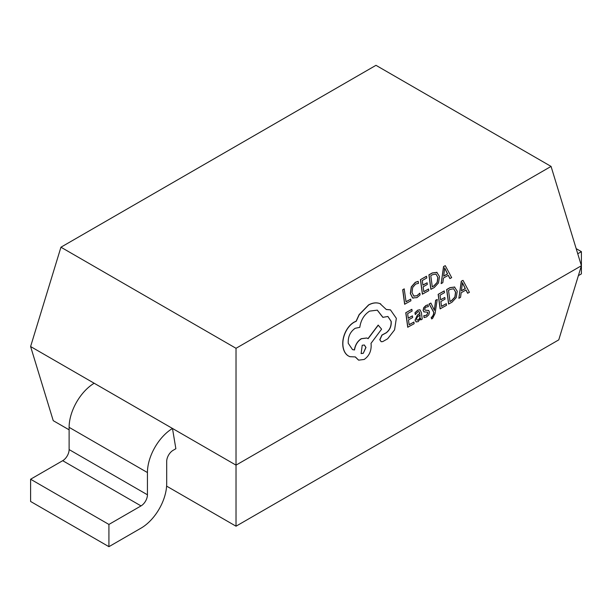 <?xml version="1.0" encoding="UTF-8"?>
<svg xmlns="http://www.w3.org/2000/svg" width="612" height="612" viewBox="0 0 612 612"><rect width="100%" height="100%" fill="white"/><g stroke="black" fill="none" stroke-linecap="round" stroke-linejoin="round"><path stroke-width="0.92" d="M390.387 309.848L386.271 309.45M387.855 316.45L391.076 321.323C391.405 326.127 389.767 329.937 386.172 332.76L381.919 335.062L379.769 339.721L381.161 341.687M377.252 310.131L382.844 317.345L387.916 316.473L391.198 321.369C391.535 326.173 389.898 329.99 386.294 332.806L382.041 335.116L379.891 339.775L381.222 341.718L382.73 341.595L387.641 338.811L394.579 329.876L396.339 318.339L390.448 309.871L386.302 309.511L379.998 303.628M366.81 337.992L361.287 338.681C357.523 341.152 355.22 344.9 354.386 349.919L352.458 349.59M380.718 303.919C376.984 302.29 372.976 302.642 368.692 304.975L359.259 314.66L356.207 321.277L354.272 322.157C350.592 324.299 347.624 327.757 345.375 332.53C343.263 337.227 342.483 341.878 343.041 346.499C343.661 350.737 345.321 353.82 348.044 355.748L349.857 356.681L355.358 356.926L358.647 360.162L364.194 359.451C369.174 355.977 371.476 350.967 371.124 344.418L370.987 343.386L381.597 329.149L378.162 325.102L368.011 338.62M355.266 356.941L358.586 360.131M380.595 303.873C376.854 302.236 372.846 302.596 368.569 304.929L359.129 314.614L356.085 321.224L354.141 322.103C350.462 324.253 347.501 327.711 345.245 332.484C343.133 337.174 342.36 341.833 342.919 346.453C343.531 350.691 345.199 353.774 347.914 355.702L349.789 356.658M437.259 299.436L435.736 300.301L434.398 310.353L430.879 303.062L429.242 303.988L433.9 312.464L433.51 314.706L432.21 317.024L431.353 317.284L431.567 318.898L432.531 318.515L435.071 313.505L437.259 299.436L435.614 300.255L434.313 310.284M430.879 303.062L429.119 303.942L433.778 312.418L433.388 314.66L432.08 316.978L431.223 317.238L431.567 318.898M427.375 312.174L427.887 312.946L426.342 315.325L423.802 315.693L424.055 317.567L426.526 316.94L428.851 314.736L429.494 311.959L428.408 310.353M428.775 310.529L425.164 310.177L424.713 309.397L425.019 308.134L426.12 307.094L428.346 306.635L427.979 304.822L425.944 305.487L423.741 307.622L423.099 310.368L424.162 311.998M428.645 310.483L425.034 310.131M419.886 309.779L417.682 310.185L414.936 312.778L415.296 314.591L417.866 311.783L418.998 311.569L419.901 313.359L417.483 315.195L415.166 320.145L416.244 321.973M420.475 318.546L420.781 319.938L422.242 319.104L421.354 312.441L419.954 309.802L417.805 310.23L415.058 312.824L415.296 314.591M418.937 311.554L419.771 313.306L417.353 315.142L415.035 320.099L416.183 321.95M448.214 275.339L449.889 278.537L451.679 277.641L445.284 265.669L443.669 266.587L441.16 283.616L442.828 282.668L443.425 278.062L448.29 275.301L450.011 278.582M445.284 265.669L443.547 266.541L441.16 283.616M436.937 272.355L432.256 272.944L428.92 274.842L430.871 289.338L434.214 287.563L438.475 282.951L439.515 276.548L436.746 272.279M428.561 288.986L423.787 291.702L423.129 286.821L427.314 284.45L427.092 282.79L422.907 285.161L422.288 280.526L426.801 277.963L426.449 276.249L420.429 279.669L422.372 294.165L428.783 290.639L428.561 288.986L423.772 291.595M427.092 282.79L422.892 285.054M418.256 281.39L415.41 282.369L411.402 286.944L410.468 293.538L412.672 297.929L416.956 297.623L420.077 294.938L419.84 293.148L416.948 295.833L413.743 296.009L412.037 292.528L412.679 287.472L415.655 284.052L418.524 283.348L418.134 281.344L415.28 282.323L411.272 286.898L410.338 293.492L412.542 297.876L413.207 298.205M419.84 293.148L416.826 295.787L413.613 295.963M236.025 348.297L236.025 465.135L581.4 265.738L551.06 166.41L375.975 65.323L311.776 102.388L60.94 247.21L236.025 348.297L551.06 166.41M410.706 299.13L406.047 301.777L404.195 288.879L402.688 289.736L404.631 304.24L410.927 300.783L410.706 299.13L406.031 301.662M413.911 322.057L409.13 324.773L408.479 319.9L412.656 317.521L412.434 315.861L408.258 318.24L407.63 313.596L412.144 311.034L411.799 309.32L405.771 312.74L407.722 327.236L414.133 323.71L413.911 322.057L409.122 324.666M412.434 315.861L408.242 318.125M446.293 303.674L441.512 306.39L440.862 301.509L445.039 299.138L444.817 297.478L440.632 299.849L440.013 295.206L444.526 292.643L444.174 290.93L438.154 294.349L440.097 308.846L446.515 305.327L446.293 303.674L441.497 306.275M444.817 297.478L440.617 299.742M454.662 287.043L449.988 287.632L446.653 289.53L448.596 304.026L451.939 302.244L456.208 297.639L457.241 291.236L454.471 286.959M465.939 290.027L467.614 293.225L469.412 292.322L463.009 280.357L461.394 281.268L458.885 298.296L460.553 297.348L461.15 292.75L466.015 289.981L467.744 293.27M463.009 280.357L461.272 281.222L458.885 298.296M175.866 448.726L172.477 428.454L94.156 383.234A36.315 20.969 -60 0 0 69.118 427.337L69.118 449.575A9.081 5.24 120 0 1 62.699 460.691L30.6 479.227L30.6 501.465L108.921 546.677L141.02 528.148A36.315 20.969 120 0 0 166.694 483.671L166.694 461.433A9.081 5.24 -60 0 1 173.112 450.317L175.866 448.726M69.118 429.831L53.236 420.666L30.6 346.537L236.025 465.135L236.025 526.198L558.764 339.867L581.4 265.738M166.609 486.119L236.025 526.198M60.94 247.21L30.6 346.537M576.175 248.64L581.4 251.654L581.4 273.893L578.378 275.637M581.4 251.654L577.743 253.766M30.6 479.227L108.921 524.438L141.02 505.91A9.081 5.24 120 0 0 147.438 494.787L147.438 472.548A36.315 20.969 -60 0 1 172.477 428.454M108.921 524.438L108.921 546.677M404.325 288.933L402.688 289.736M402.818 289.79L404.762 304.286M414.225 296.254L413.743 296.009M412.542 297.876L413.146 298.182M426.572 276.295L420.429 279.669M420.551 279.715L422.494 294.211M437.06 272.401L432.386 272.998L429.05 274.887L430.993 289.384M432.271 286.768L433.854 285.865L437.129 282.377L437.809 277.45L435.981 274.1L432.546 274.696L430.779 275.698L432.279 286.875L433.977 285.911L437.251 282.43L437.94 277.504L435.912 274.069M443.677 276.15L447.602 273.924L444.71 267.987L443.677 276.15M443.7 276.027L447.479 273.878L444.587 267.941M411.922 309.366L405.771 312.74M405.901 312.786L407.844 327.282M416.053 321.889L418.218 321.66L420.566 318.339L420.781 319.938M417.216 320.122L418.394 319.954L419.87 318.202L420.084 314.744L416.841 317.62L416.627 319.15L417.277 320.145M417.086 320.076L418.271 319.908L419.748 318.156L419.977 314.828M428.109 304.875L426.067 305.533L423.864 307.675L423.221 310.414L423.856 311.814L427.505 312.219L428.01 312.992L426.472 315.371L423.802 315.693M423.932 315.738L424.177 317.613M444.304 290.975L438.154 294.349M438.276 294.403L440.227 308.899M454.793 287.089L450.111 287.678L446.775 289.575L448.718 304.072M449.996 301.448L451.579 300.553L454.854 297.065L455.535 292.138L453.706 288.78L450.279 289.384L448.512 290.386L450.011 301.563L451.71 300.599L454.976 297.111L455.665 292.184L453.637 288.757M461.41 290.838L465.334 288.612L462.435 282.675L461.41 290.838M461.425 290.708L465.204 288.566L462.312 282.629M378.293 325.156L368.118 338.696L366.871 338.015L361.417 338.727C357.645 341.205 355.343 344.946 354.516 349.972L352.52 349.613L348.251 343.317C347.899 336.776 350.209 331.765 355.182 328.292L359.795 327.336C360.851 320.084 364.125 314.675 369.61 311.118L377.321 310.154L382.974 317.391M363.283 353.308L365.984 347.448L364.347 345.007L362.205 345.267L361.134 353.575L363.283 353.308L365.854 347.402L364.285 344.984M361.072 353.552L363.153 353.262M147.438 472.548L69.118 427.337M147.438 494.787L69.118 449.575M141.02 505.91L62.699 460.691"/></g></svg>

